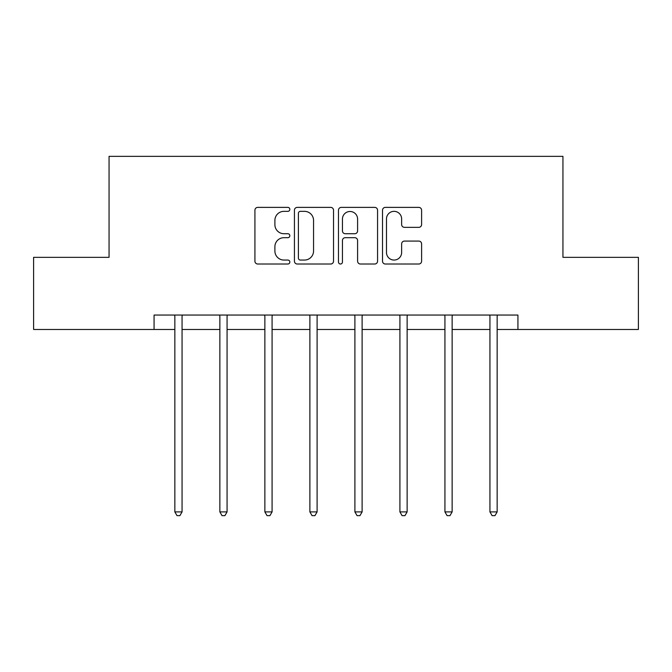 <?xml version="1.0" encoding="UTF-8"?>
<svg xmlns="http://www.w3.org/2000/svg" width="672" height="672" viewBox="0 0 672 672"><rect width="100%" height="100%" fill="white"/><g stroke="black" fill="none" stroke-linecap="round" stroke-linejoin="round"><path stroke-width="1.01" d="M289.834 209.362A1.982 1.982 0 0 0 287.851 207.379L257.754 207.379A2.831 2.831 0 0 0 254.923 210.21L254.923 261.19A2.831 2.831 0 0 0 257.754 264.02L287.851 264.02A1.982 1.982 0 0 0 289.834 262.038A1.982 1.982 0 0 0 287.851 260.056L283.954 260.056A9.064 9.064 0 0 1 274.89 250.992L274.89 246.75A9.064 9.064 0 0 1 283.954 237.686L287.851 237.686A1.982 1.982 0 0 0 289.834 235.704A1.982 1.982 0 0 0 287.851 233.722L283.954 233.722A9.064 9.064 0 0 1 274.89 224.658L274.89 220.408A9.064 9.064 0 0 1 283.954 211.344L287.851 211.344A1.982 1.982 0 0 0 289.834 209.362M418.774 227.346A2.831 2.831 0 0 0 421.604 224.515L421.604 210.21A2.831 2.831 0 0 0 418.774 207.379L385.35 207.379A2.831 2.831 0 0 0 382.519 210.21L382.519 261.19A2.831 2.831 0 0 0 385.35 264.02L418.774 264.02A2.831 2.831 0 0 0 421.604 261.19L421.604 243.911A2.831 2.831 0 0 0 418.774 241.08L404.468 241.08A2.831 2.831 0 0 0 401.638 243.911L401.638 252.479A7.577 7.577 0 0 1 394.061 260.056A7.577 7.577 0 0 1 386.484 252.479L386.484 218.921A7.577 7.577 0 0 1 394.061 211.344A7.577 7.577 0 0 1 401.638 218.921L401.638 224.515A2.831 2.831 0 0 0 404.468 227.346L418.774 227.346M154.073 329.482L33.6 329.482L33.6 257.342L109.057 257.342L109.057 156.349L562.943 156.349L562.943 257.342L638.4 257.342L638.4 329.482L517.927 329.482L517.927 315.05L154.073 315.05L154.073 329.482L174.846 329.482M333.522 210.21A2.831 2.831 0 0 0 330.691 207.379L297.268 207.379A2.831 2.831 0 0 0 294.437 210.21L294.437 261.19A2.831 2.831 0 0 0 297.268 264.02L330.691 264.02A2.831 2.831 0 0 0 333.522 261.19L333.522 210.21M341.309 207.379L374.732 207.379A2.831 2.831 0 0 1 377.563 210.21L377.563 261.19A2.831 2.831 0 0 1 374.732 264.02L360.427 264.02A2.831 2.831 0 0 1 357.596 261.19L357.596 240.517A2.831 2.831 0 0 0 354.766 237.686L345.274 237.686A2.831 2.831 0 0 0 342.443 240.517L342.443 262.038A1.982 1.982 0 0 1 340.46 264.02A1.982 1.982 0 0 1 338.478 262.038L338.478 210.21A2.831 2.831 0 0 1 341.309 207.379M182.062 329.482L219.862 329.482M227.069 329.482L264.869 329.482M272.084 329.482L309.884 329.482M317.1 329.482L354.9 329.482M362.116 329.482L399.916 329.482M407.131 329.482L444.931 329.482M452.138 329.482L489.938 329.482M497.154 329.482L517.927 329.482M300.384 211.344A1.982 1.982 0 0 0 298.402 213.326L298.402 258.073A1.982 1.982 0 0 0 300.384 260.056L304.492 260.056A9.064 9.064 0 0 0 313.555 250.992L313.555 220.408A9.064 9.064 0 0 0 304.492 211.344L300.384 211.344M357.596 219.064A7.577 7.577 0 0 0 350.02 211.487A7.577 7.577 0 0 0 342.443 219.064L342.443 230.882A2.831 2.831 0 0 0 345.274 233.722L354.766 233.722A2.831 2.831 0 0 0 357.596 230.882L357.596 219.064M182.44 315.05L182.263 315.47A2.89 2.89 0 0 0 182.062 316.554L182.062 511.896L174.846 511.896L174.846 316.554A2.89 2.89 0 0 0 174.636 315.47L174.468 315.05M182.062 511.896L179.894 515.651L177.013 515.651L174.846 511.896M227.455 315.05L227.279 315.47A2.89 2.89 0 0 0 227.069 316.554L227.069 511.896L219.862 511.896L219.862 316.554A2.89 2.89 0 0 0 219.652 315.47L219.484 315.05M227.069 511.896L224.91 515.651L222.02 515.651L219.862 511.896M272.462 315.05L272.294 315.47A2.89 2.89 0 0 0 272.084 316.554L272.084 511.896L264.869 511.896L264.869 316.554A2.89 2.89 0 0 0 264.667 315.47L264.491 315.05M272.084 511.896L269.926 515.651L267.036 515.651L264.869 511.896M317.478 315.05L317.31 315.47A2.89 2.89 0 0 0 317.1 316.554L317.1 511.896L309.884 511.896L309.884 316.554A2.89 2.89 0 0 0 309.674 315.47L309.506 315.05M317.1 511.896L314.933 515.651L312.052 515.651L309.884 511.896M362.494 315.05L362.326 315.47A2.89 2.89 0 0 0 362.116 316.554L362.116 511.896L354.9 511.896L354.9 316.554A2.89 2.89 0 0 0 354.69 315.47L354.522 315.05M362.116 511.896L359.948 515.651L357.067 515.651L354.9 511.896M407.509 315.05L407.333 315.47A2.89 2.89 0 0 0 407.131 316.554L407.131 511.896L399.916 511.896L399.916 316.554A2.89 2.89 0 0 0 399.706 315.47L399.538 315.05M407.131 511.896L404.964 515.651L402.074 515.651L399.916 511.896M452.516 315.05L452.348 315.47A2.89 2.89 0 0 0 452.138 316.554L452.138 511.896L444.931 511.896L444.931 316.554A2.89 2.89 0 0 0 444.721 315.47L444.545 315.05M452.138 511.896L449.98 515.651L447.09 515.651L444.931 511.896M497.532 315.05L497.364 315.47A2.89 2.89 0 0 0 497.154 316.554L497.154 511.896L489.938 511.896L489.938 316.554A2.89 2.89 0 0 0 489.737 315.47L489.56 315.05M497.154 511.896L494.987 515.651L492.106 515.651L489.938 511.896"/></g></svg>
